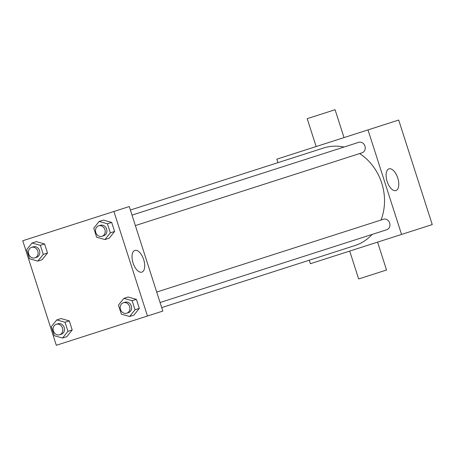 <?xml version="1.0" encoding="UTF-8"?>
<svg xmlns="http://www.w3.org/2000/svg" width="455" height="455" viewBox="0 0 455 455"><rect width="100%" height="100%" fill="white"/><g stroke="black" fill="none" stroke-linecap="round" stroke-linejoin="round"><path stroke-width="0.68" d="M277.948 162.651L276.833 159.17L398.688 120.046L432.25 224.582L310.395 263.701L309.275 260.22M161.701 307.597L354.854 245.586A51.233 44.681 -107.8 0 0 372.139 234.422M381 220.049A51.233 44.681 -107.8 0 0 359.655 153.562M344.082 147.033A51.233 44.681 -107.8 0 0 323.533 148.017L130.375 210.034M367.993 129.903L401.555 234.433M160.069 302.512L386.773 229.724A5.488 4.789 -107.8 0 0 389.651 223.035A5.488 4.789 -107.8 0 0 383.411 219.27L156.713 292.059M132.013 215.124L358.711 142.335A5.488 4.789 72.2 0 1 364.95 146.1A5.488 4.789 72.2 0 1 362.066 152.789L135.368 225.572M388.962 168.856A11.392 5.574 -107.8 0 1 397.755 178.002A11.392 5.574 -107.8 0 1 395.93 190.554A11.392 5.574 -107.8 0 1 387.137 181.408A11.392 5.574 -107.8 0 1 388.962 168.856M344.025 137.598L335.073 109.718L307.199 118.67L316.145 146.544M349.713 251.08L358.659 278.955L386.534 270.008L377.587 242.128M113.909 211.478L129.26 206.547L162.822 311.084L56.312 345.282L22.75 240.746L113.909 211.478L147.471 316.009M123.84 298.395L128.105 297.024L136.392 299.356L139.298 308.41L133.918 315.127L129.652 316.498L121.366 314.166L118.459 305.112L123.84 298.395L132.132 300.721L135.038 309.775L129.652 316.498M32.043 242.998L36.309 241.628L44.596 243.96L47.502 253.014L42.122 259.731L37.856 261.102L29.569 258.77L26.657 249.715L32.043 242.998L40.336 245.33L43.242 254.379L37.856 261.102M56.744 319.933L61.01 318.563L69.296 320.894L72.208 329.949L66.822 336.672L62.557 338.042L54.27 335.71L51.364 326.656L56.744 319.933L65.037 322.265L67.943 331.32L62.557 338.042M99.139 221.454L103.404 220.083L111.691 222.415L114.597 231.47L109.217 238.192L104.951 239.563L96.659 237.231L93.753 228.177L99.139 221.454L107.431 223.786L110.337 232.841L104.951 239.563M134.885 250.432A11.392 5.574 -107.8 0 1 143.678 259.577A11.392 5.574 -107.8 0 1 141.852 272.13A11.392 5.574 -107.8 0 1 133.059 262.984A11.392 5.574 -107.8 0 1 134.885 250.432M102.017 236.281L103.723 235.736A5.488 4.789 -107.8 0 0 106.601 229.047A5.488 4.789 -107.8 0 0 100.367 225.282L98.661 225.828A5.488 4.789 -107.8 0 0 95.783 232.516A5.488 4.789 -107.8 0 0 102.017 236.281A5.488 4.789 -107.8 0 0 104.9 229.593A5.488 4.789 -107.8 0 0 98.661 225.828M103.404 220.083L111.691 222.415L114.597 231.47L109.217 238.192M107.431 223.786L111.691 222.415M110.337 232.841L114.597 231.47M126.718 313.222L128.424 312.67A5.488 4.789 -107.8 0 0 131.307 305.982A5.488 4.789 -107.8 0 0 125.068 302.217L123.362 302.768A5.488 4.789 -107.8 0 0 120.484 309.457A5.488 4.789 -107.8 0 0 126.718 313.222A5.488 4.789 -107.8 0 0 129.601 306.528A5.488 4.789 -107.8 0 0 123.362 302.768M128.105 297.024L136.392 299.356L139.298 308.41L133.918 315.127M132.132 300.721L136.392 299.356M135.038 309.775L139.298 308.41M34.921 257.826L36.628 257.274A5.488 4.789 -107.8 0 0 39.511 250.586A5.488 4.789 -107.8 0 0 33.272 246.82L31.566 247.372A5.488 4.789 -107.8 0 0 28.688 254.061A5.488 4.789 -107.8 0 0 34.921 257.826A5.488 4.789 -107.8 0 0 37.805 251.132A5.488 4.789 -107.8 0 0 31.566 247.372M36.309 241.628L44.596 243.96L47.502 253.014L42.122 259.731M40.336 245.33L44.596 243.96M43.242 254.379L47.502 253.014M59.628 334.761L61.328 334.215A5.488 4.789 -107.8 0 0 64.212 327.526A5.488 4.789 -107.8 0 0 57.973 323.761L56.266 324.307A5.488 4.789 -107.8 0 0 53.389 330.995A5.488 4.789 -107.8 0 0 59.628 334.761A5.488 4.789 -107.8 0 0 62.506 328.072A5.488 4.789 -107.8 0 0 56.266 324.307M61.01 318.563L69.296 320.894L72.208 329.949L66.822 336.672M65.037 322.265L69.296 320.894M67.943 331.32L72.208 329.949"/></g></svg>
